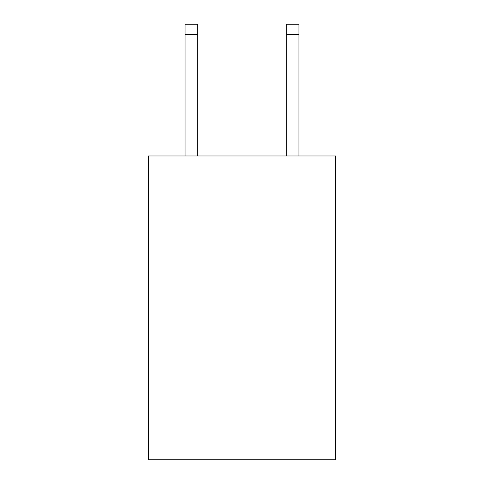 <?xml version="1.0" encoding="UTF-8"?>
<svg xmlns="http://www.w3.org/2000/svg" width="484" height="484" viewBox="0 0 484 484"><rect width="100%" height="100%" fill="white"/><g stroke="black" fill="none" stroke-linecap="round" stroke-linejoin="round"><path stroke-width="0.73" d="M335.684 155.963L335.684 459.8L148.316 459.8L148.316 155.963L335.684 155.963M197.69 155.963L197.69 34.328L185.033 34.328L185.033 24.2L197.69 24.2L197.69 34.328M185.033 155.963L185.033 34.328M298.967 155.963L298.967 24.2L286.31 24.2L286.31 155.963M286.31 34.328L298.967 34.328"/></g></svg>
